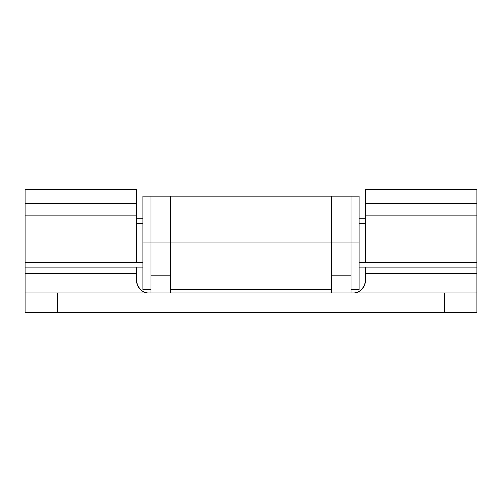 <?xml version="1.0" encoding="UTF-8"?>
<svg xmlns="http://www.w3.org/2000/svg" width="502" height="502" viewBox="0 0 502 502"><rect width="100%" height="100%" fill="white"/><g stroke="black" fill="none" stroke-linecap="round" stroke-linejoin="round"><path stroke-width="0.75" d="M170.322 196.15L170.322 242.93L331.678 242.93L331.678 196.15M331.678 196.483L331.678 292.955L331.678 242.93L170.322 242.93L170.322 274.901M170.322 289.623L331.678 289.623L170.322 289.623M170.322 196.483L170.322 292.955L170.322 242.93L150.958 242.93L170.322 242.93M331.678 275.203L351.042 275.203L351.042 292.955L351.042 275.203L331.678 275.203L331.678 196.138L331.678 274.901M136.437 189.687L136.437 262.295L142.888 262.295L136.437 262.295L136.437 215.891L25.1 215.891L136.437 215.891L136.437 203.567L25.1 203.567L136.437 203.567L136.437 189.687L25.1 189.687L25.1 262.295L136.437 262.295L25.1 262.295L25.1 267.114L136.437 267.133L25.1 267.133L25.1 273.395L136.437 273.395L136.437 279.783L137.36 284.822L139.983 289.096C142.599 291.668 145.448 292.955 148.536 292.955C145.197 292.955 142.342 291.668 139.983 289.096C137.617 286.523 136.437 283.417 136.437 279.783L136.437 273.395L25.1 273.395L25.1 292.955L476.9 292.955L476.9 273.395L365.563 273.395L365.563 267.133L365.563 273.395L476.9 273.395L476.9 267.133L365.563 267.133L476.9 267.133L476.9 262.295L365.563 262.295L476.9 262.295L476.9 189.687L476.9 203.567L365.563 203.567L476.9 203.567L476.9 215.891L365.563 215.891L476.9 215.891L476.9 267.039M365.563 189.687L365.563 262.295L365.563 189.687L476.9 189.687M136.437 273.395L136.437 267.133L136.437 273.395M365.563 273.395L365.563 279.783C365.563 283.417 364.383 286.523 362.017 289.096C359.658 291.668 356.803 292.955 353.464 292.955C356.552 292.955 359.401 291.668 362.017 289.096L364.64 284.822L365.563 279.783L365.563 273.395M476.9 267.133L476.9 292.955L57.372 292.955L57.372 312.313L444.628 312.313L444.628 292.955L444.628 312.313L25.1 312.313L57.372 312.313L57.372 292.955L25.1 292.955L25.1 312.313L25.1 267.133M476.9 312.313L444.628 312.313L476.9 312.313L476.9 292.955L476.9 312.313M25.1 189.687L25.1 267.039M142.888 196.138L142.888 242.93L142.888 196.138L150.958 196.138L150.958 275.203L170.322 275.203L150.958 275.203L150.958 292.955L150.958 242.93L150.958 275.203L150.958 242.93L142.888 242.93L142.888 289.723L142.888 242.93L150.958 242.93L150.958 196.138L150.958 225.028L150.958 196.138L351.042 196.138L351.042 242.93L351.042 196.138L351.042 199.702L351.042 196.138L359.112 196.138L359.112 242.93L351.042 242.93L351.042 199.702L351.042 242.93L331.678 242.93L359.112 242.93L359.112 196.138M351.042 275.203L351.042 242.93M365.563 262.295L359.112 262.295L365.563 262.295M136.437 223.572L142.888 223.572L136.437 223.572M359.112 223.572L365.563 223.572L359.112 223.572M359.112 289.723L359.112 242.93L359.112 289.723L351.042 289.723M365.563 218.728L359.112 218.728M142.888 218.728L136.437 218.728M365.563 267.133L359.112 267.133M142.888 267.133L136.437 267.133M150.958 289.723L142.888 289.723"/></g></svg>
